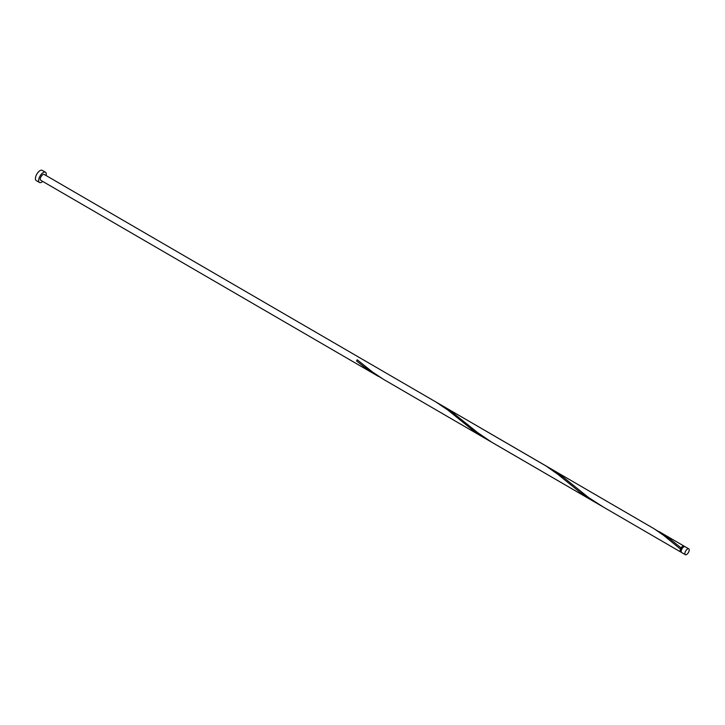 <?xml version="1.0" encoding="UTF-8"?>
<svg xmlns="http://www.w3.org/2000/svg" width="725" height="725" viewBox="0 0 725 725"><rect width="100%" height="100%" fill="white"/><g stroke="black" fill="none" stroke-linecap="round" stroke-linejoin="round"><path stroke-width="1.09" d="M688.605 548.771A3.38 1.577 120.2 0 0 685.605 551.127A3.38 1.577 120.2 0 0 685.352 554.697A3.38 1.577 120.2 0 0 685.497 554.761A3.38 1.577 120.2 0 0 688.496 552.405A3.38 1.577 120.2 0 0 688.75 548.843A3.38 1.577 120.2 0 0 688.605 548.771M681.781 552.604A3.38 1.577 -59.8 0 1 681.636 552.541A3.38 1.577 -59.8 0 1 681.89 548.97A3.38 1.577 -59.8 0 1 684.889 546.614A3.38 1.577 -59.8 0 1 685.034 546.686A3.38 1.577 -59.8 0 1 685.17 546.777M681.056 551.399A2.71 1.26 -59.8 0 1 680.938 551.353A2.71 1.26 -59.8 0 1 681.074 548.617A2.71 1.26 -59.8 0 1 683.539 546.614A2.71 1.26 -59.8 0 1 683.657 546.668A2.71 1.26 -59.8 0 1 683.766 546.741M46.119 175.568A5.927 2.755 120.2 0 0 45.439 172.233A5.927 2.755 120.2 0 0 45.177 172.124A5.927 2.755 120.2 0 0 39.929 176.238A5.927 2.755 120.2 0 0 39.485 182.483A5.927 2.755 120.2 0 0 39.748 182.591A5.927 2.755 120.2 0 0 42.721 181.422M42.431 170.529A5.927 2.755 120.2 0 0 42.204 170.357A5.927 2.755 120.2 0 0 41.941 170.239A5.927 2.755 120.2 0 0 36.694 174.363A5.927 2.755 120.2 0 0 36.25 180.597L39.485 182.483M681.246 552.015A3.38 1.577 -59.8 0 1 680.748 551.997A3.38 1.577 -59.8 0 1 680.603 551.933A3.38 1.577 -59.8 0 1 680.494 549.124L681.11 547.937A3.38 1.577 -59.8 0 1 683.847 546.016A3.38 1.577 -59.8 0 1 684.001 546.079A3.38 1.577 -59.8 0 1 684.391 546.605M681.074 548.617L681.11 547.937L669.257 538.403L655.201 529.44M596.331 502.969L597.88 503.821M603.209 506.965L588.347 497.368L563.642 477.485L550.71 468.658L654.095 528.752L663.665 535.385L680.494 549.124M680.603 551.933L491.523 442.096L477.721 432.662L450.941 411.247L439.259 404.015M357.235 359.827L356.582 360.987L364.322 367.049L381.939 378.387M486.439 439.16L594.409 501.872L580.263 492.474L558.06 474.503L546.124 466.039L435.852 401.949L447.724 409.96L472.292 429.762L486.439 439.16L383.552 379.374L372.405 371.934L357.198 359.79A3.38 1.577 -59.8 0 0 356.582 360.987M435.852 401.949L44.162 174.435A3.38 1.577 120.2 0 0 44.017 174.363A3.38 1.577 120.2 0 0 41.017 176.719A3.38 1.577 120.2 0 0 40.763 180.289A3.38 1.577 120.2 0 0 40.917 180.353M387.268 381.531L385.356 380.444M685.352 554.697L681.636 552.541M684.001 546.079L658.681 531.371M550.71 468.658L442.739 405.946M378.468 376.438L40.763 180.289M45.439 172.233L42.204 170.357M688.75 548.843L685.034 546.686"/></g></svg>
